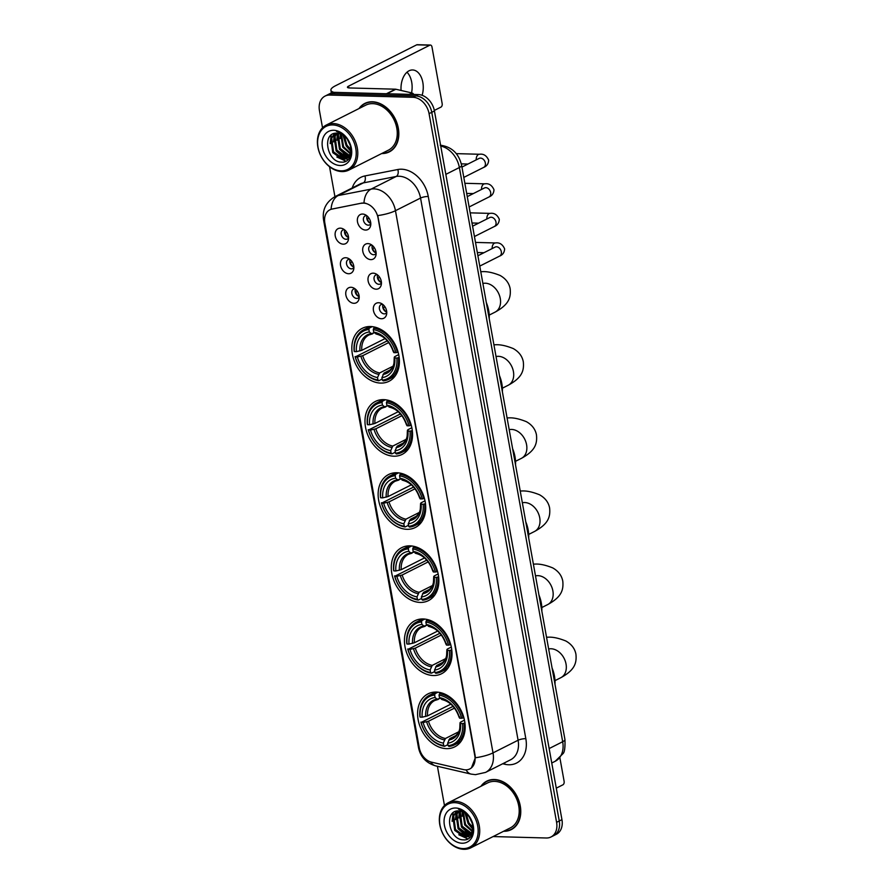 <?xml version="1.0" encoding="UTF-8"?>
<svg xmlns="http://www.w3.org/2000/svg" width="894" height="894" viewBox="0 0 894 894"><rect width="100%" height="100%" fill="white"/><g stroke="black" fill="none" stroke-linecap="round" stroke-linejoin="round"><path stroke-width="1.34" d="M423.141 618.961A29.67 22.048 -116.8 0 0 414.872 620.749A29.67 22.048 -116.8 0 0 406.368 651.983A29.67 22.048 -116.8 0 0 433.311 675.529A29.67 22.048 -116.8 0 0 441.58 673.741A29.67 22.048 -116.8 0 0 450.084 642.507A29.67 22.048 -116.8 0 0 423.141 618.961M383.671 399.64A29.67 22.048 -116.8 0 0 375.413 401.428A29.67 22.048 -116.8 0 0 366.909 432.651A29.67 22.048 -116.8 0 0 393.852 456.197A29.67 22.048 -116.8 0 0 402.121 454.409A29.67 22.048 -116.8 0 0 410.625 423.186A29.67 22.048 -116.8 0 0 383.671 399.64M396.824 472.747A29.67 22.048 -116.8 0 0 388.566 474.535A29.67 22.048 -116.8 0 0 380.062 505.769A29.67 22.048 -116.8 0 0 407.005 529.315A29.67 22.048 -116.8 0 0 415.274 527.516A29.67 22.048 -116.8 0 0 423.778 496.293A29.67 22.048 -116.8 0 0 396.824 472.747M409.988 545.854A29.67 22.048 -116.8 0 0 401.719 547.642A29.67 22.048 -116.8 0 0 393.215 578.876A29.67 22.048 -116.8 0 0 420.158 602.422A29.67 22.048 -116.8 0 0 428.427 600.634A29.67 22.048 -116.8 0 0 436.931 569.4A29.67 22.048 -116.8 0 0 409.988 545.854M436.294 692.068A29.67 22.048 -116.8 0 0 428.025 693.867A29.67 22.048 -116.8 0 0 419.521 725.09A29.67 22.048 -116.8 0 0 446.475 748.636A29.67 22.048 -116.8 0 0 454.733 746.848A29.67 22.048 -116.8 0 0 463.237 715.613A29.67 22.048 -116.8 0 0 436.294 692.068M370.518 326.522A29.67 22.048 -116.8 0 0 362.249 328.322A29.67 22.048 -116.8 0 0 353.756 359.544A29.67 22.048 -116.8 0 0 380.699 383.09A29.67 22.048 -116.8 0 0 388.968 381.302A29.67 22.048 -116.8 0 0 397.472 350.079A29.67 22.048 -116.8 0 0 370.518 326.522M348.582 273.732A8.392 6.236 63.2 0 1 340.569 265.552A8.392 6.236 63.2 0 1 345.71 257.729A8.392 6.236 63.2 0 1 348.045 258.265A8.392 6.236 63.2 0 1 353.678 269.452A8.392 6.236 63.2 0 1 348.582 273.732M349.699 259.249A5.04 3.744 -116.8 0 0 349.621 259.238A5.04 3.744 -116.8 0 0 348.224 259.551A5.04 3.744 -116.8 0 0 346.783 264.847A5.04 3.744 -116.8 0 0 351.353 268.848A5.04 3.744 -116.8 0 0 352.761 268.546A5.04 3.744 -116.8 0 0 353.879 267.541M353.901 303.301A8.392 6.236 63.2 0 1 345.889 295.121A8.392 6.236 63.2 0 1 351.029 287.287A8.392 6.236 63.2 0 1 353.365 287.834A8.392 6.236 63.2 0 1 358.997 299.009A8.392 6.236 63.2 0 1 353.901 303.301M355.019 288.807A5.04 3.744 -116.8 0 0 354.94 288.807A5.04 3.744 -116.8 0 0 353.543 289.108A5.04 3.744 -116.8 0 0 352.102 294.417A5.04 3.744 -116.8 0 0 356.672 298.406A5.04 3.744 -116.8 0 0 358.081 298.104A5.04 3.744 -116.8 0 0 359.198 297.099M343.262 244.174A8.392 6.236 63.2 0 1 335.25 235.994A8.392 6.236 63.2 0 1 340.391 228.16A8.392 6.236 63.2 0 1 342.726 228.708A8.392 6.236 63.2 0 1 348.358 239.883A8.392 6.236 63.2 0 1 343.262 244.174M344.38 229.68A5.04 3.744 -116.8 0 0 344.302 229.68A5.04 3.744 -116.8 0 0 342.905 229.982A5.04 3.744 -116.8 0 0 341.463 235.29A5.04 3.744 -116.8 0 0 346.034 239.279A5.04 3.744 -116.8 0 0 347.442 238.977A5.04 3.744 -116.8 0 0 348.559 237.972M370.831 259.618A8.392 6.236 63.2 0 1 362.819 251.438A8.392 6.236 63.2 0 1 367.948 243.615A8.392 6.236 63.2 0 1 370.284 244.151A8.392 6.236 63.2 0 1 375.927 255.338A8.392 6.236 63.2 0 1 370.831 259.618M371.949 245.135A5.04 3.744 -116.8 0 0 371.87 245.124A5.04 3.744 -116.8 0 0 370.462 245.437A5.04 3.744 -116.8 0 0 369.021 250.733A5.04 3.744 -116.8 0 0 373.603 254.734A5.04 3.744 -116.8 0 0 374.999 254.432A5.04 3.744 -116.8 0 0 376.128 253.427M376.151 289.187A8.392 6.236 63.2 0 1 368.138 281.007A8.392 6.236 63.2 0 1 373.267 273.173A8.392 6.236 63.2 0 1 375.603 273.72A8.392 6.236 63.2 0 1 381.246 284.895A8.392 6.236 63.2 0 1 376.151 289.187M377.268 274.693A5.04 3.744 -116.8 0 0 377.19 274.693A5.04 3.744 -116.8 0 0 375.782 274.994A5.04 3.744 -116.8 0 0 374.34 280.303A5.04 3.744 -116.8 0 0 378.922 284.292A5.04 3.744 -116.8 0 0 380.319 283.99A5.04 3.744 -116.8 0 0 381.447 282.985M381.47 318.745A8.392 6.236 63.2 0 1 373.457 310.564A8.392 6.236 63.2 0 1 378.587 302.742A8.392 6.236 63.2 0 1 380.922 303.278A8.392 6.236 63.2 0 1 386.566 314.464A8.392 6.236 63.2 0 1 381.47 318.745M382.587 304.262A5.04 3.744 -116.8 0 0 382.509 304.251A5.04 3.744 -116.8 0 0 381.101 304.563A5.04 3.744 -116.8 0 0 379.659 309.86A5.04 3.744 -116.8 0 0 384.241 313.861A5.04 3.744 -116.8 0 0 385.638 313.559A5.04 3.744 -116.8 0 0 386.767 312.554M365.512 230.06A8.392 6.236 63.2 0 1 357.499 221.88A8.392 6.236 63.2 0 1 362.629 214.046A8.392 6.236 63.2 0 1 364.964 214.594A8.392 6.236 63.2 0 1 370.608 225.769A8.392 6.236 63.2 0 1 365.512 230.06M366.629 215.566A5.04 3.744 -116.8 0 0 366.551 215.566A5.04 3.744 -116.8 0 0 365.143 215.867A5.04 3.744 -116.8 0 0 363.702 221.176A5.04 3.744 -116.8 0 0 368.283 225.165A5.04 3.744 -116.8 0 0 369.68 224.863A5.04 3.744 -116.8 0 0 370.809 223.858M353.856 267.038A5.04 3.744 63.2 0 1 350.09 259.562M359.176 296.596A5.04 3.744 63.2 0 1 355.41 289.12M348.537 237.469A5.04 3.744 63.2 0 1 344.771 229.993M376.106 252.924A5.04 3.744 63.2 0 1 372.34 245.448M381.425 282.482A5.04 3.744 63.2 0 1 377.659 275.006M386.744 312.051A5.04 3.744 63.2 0 1 382.978 304.575M370.786 223.355A5.04 3.744 63.2 0 1 367.021 215.879M361.578 203.296A15.109 11.231 63.2 0 1 363.59 203.139A15.109 11.231 63.2 0 1 378.028 217.857L474.803 755.765A15.109 11.231 63.2 0 1 469.775 768.952A15.109 11.231 63.2 0 1 463.461 769.589L431.59 762.18A15.109 11.231 63.2 0 1 419.252 747.73L324.835 222.986A15.109 11.231 63.2 0 1 329.875 209.811A15.109 11.231 63.2 0 1 332.065 209.062L362.059 203.05L365.646 203.206M381.671 153.544A27.144 20.171 -116.8 0 0 381.716 153.544A27.144 20.171 -116.8 0 0 389.281 151.913A27.144 20.171 -116.8 0 0 397.059 123.327A27.144 20.171 -116.8 0 0 372.396 101.782A27.144 20.171 -116.8 0 0 364.83 103.425A27.144 20.171 -116.8 0 0 358.997 108.565M366.205 102.81A27.144 20.171 -116.8 0 0 365.054 103.626M503.613 831.275A27.144 20.171 -116.8 0 0 503.657 831.275A27.144 20.171 -116.8 0 0 511.223 829.632A27.144 20.171 -116.8 0 0 519.001 801.058A27.144 20.171 -116.8 0 0 494.337 779.512A27.144 20.171 -116.8 0 0 486.772 781.144A27.144 20.171 -116.8 0 0 480.938 786.284M488.146 780.54A27.144 20.171 -116.8 0 0 486.995 781.345M324.611 221.287A19.59 4.872 -10.2 0 1 323.572 220.058C322.131 209.9 325.93 202.1 334.959 196.658A22.395 16.64 63.2 0 1 338.211 195.551L371.088 189.126A22.395 16.64 63.2 0 1 374.083 188.88A22.395 16.64 63.2 0 1 395.461 210.693A19.59 4.872 169.8 0 1 377.782 215.588L475.139 755.609L475.329 757.766L471.462 767.834M363.97 202.927L363.992 202.938A19.59 12.829 78.9 0 1 371.088 189.126L396.176 176.476L363.299 182.901A22.395 16.64 -116.8 0 0 360.047 184.008L334.959 196.658M325.058 96.083L330.411 93.378A16.796 12.482 -116.8 0 1 335.082 92.361L418.392 94.596A16.796 12.482 -116.8 0 1 434.428 110.957L561.946 819.642A16.796 12.482 -116.8 0 1 556.347 834.281L553.677 835.633A16.796 12.482 -116.8 0 0 559.264 820.983L431.757 112.309A16.796 12.482 -116.8 0 0 415.721 95.949L332.412 93.714A16.796 12.482 -116.8 0 0 327.729 94.73A16.796 12.482 -116.8 0 1 332.412 93.714L415.721 95.949A16.796 12.482 -116.8 0 1 431.757 112.309L559.264 820.983A16.796 12.482 -116.8 0 1 553.677 835.633L550.995 836.974A16.796 12.482 -116.8 0 0 556.593 822.335L429.075 113.661A16.796 12.482 -116.8 0 0 413.05 97.301L329.741 95.066A16.796 12.482 -116.8 0 0 325.058 96.083A16.796 12.482 -116.8 0 0 319.46 110.722L322.533 127.786M352.247 187.941A27.993 20.797 63.2 0 1 364.931 175.939A5.599 3.665 -101.1 0 1 363.299 182.901L338.211 195.551A19.59 12.829 78.9 0 0 331.093 209.241L362.059 203.05M493.119 836.56L546.323 837.991A16.796 12.482 -116.8 0 0 550.995 836.974M329.54 166.72L334.926 196.669M437.412 766.27L444.474 805.505M511.189 829.33A27.144 20.171 -116.8 0 0 512.519 828.894M389.248 151.611A27.144 20.171 -116.8 0 0 390.577 151.164M406.982 72.213A17.914 11.13 -88.5 0 1 411.698 82.17A17.914 11.13 -88.5 0 1 411.542 92.887M422.124 95.312A17.914 11.13 91.5 0 0 422.828 82.471A17.914 11.13 91.5 0 0 412.603 69.967A17.914 11.13 91.5 0 0 401.071 90.45M334.11 92.384A22.395 5.565 169.8 0 1 330.914 90.238A22.395 5.565 169.8 0 1 335.406 85.802L416.682 44.834A2.794 1.743 -88.5 0 1 417.241 44.7L430.394 45.058A2.794 1.743 91.5 0 0 429.835 45.181L348.559 86.159A5.599 1.386 -10.2 0 0 347.442 87.266A5.599 1.386 -10.2 0 0 349.599 87.958L395.45 89.188A2.794 2.079 63.2 0 1 395.841 89.244L411.978 92.987A2.794 2.079 63.2 0 1 413.821 94.473M434.328 110.431L440.977 107.09A2.794 1.743 91.5 0 0 442.161 103.57L431.992 47.002A2.794 1.743 91.5 0 0 430.394 45.058M341.05 170.843A24.071 17.891 -116.8 0 0 355.778 148.404A24.071 17.891 -116.8 0 0 332.791 124.948A24.071 17.891 -116.8 0 0 318.063 147.398A24.071 17.891 -116.8 0 0 341.05 170.843M341.91 171.57A25.188 18.718 -116.8 0 0 348.928 170.05A25.188 18.718 -116.8 0 0 356.147 143.543A25.188 18.718 -116.8 0 0 333.272 123.551A25.188 18.718 -116.8 0 0 326.254 125.071A25.188 18.718 -116.8 0 0 319.035 151.578A25.188 18.718 -116.8 0 0 341.91 171.57M348.928 170.05L388.398 150.158A25.188 18.718 -116.8 0 0 395.617 123.64A25.188 18.718 -116.8 0 0 372.731 103.648A25.188 18.718 -116.8 0 0 365.713 105.168L326.254 125.071M382.196 153.287A26.865 19.97 -116.8 0 0 389.147 151.656A26.865 19.97 -116.8 0 0 396.847 123.372A26.865 19.97 -116.8 0 0 372.452 102.05A26.865 19.97 -116.8 0 0 364.964 103.67A26.865 19.97 -116.8 0 0 359.511 108.297M350.102 144.873L347.643 139.732M350.951 150.818L346.09 145.51L343.575 135.519M350.962 149.779L346.928 145.085L344.38 136.134M350.414 153.913L342.748 147.197L340.782 133.966M350.604 153.254L343.587 146.772L341.43 134.245M349.409 156.081L339.407 148.885L337.563 135.262L338.413 133.307M349.688 155.601L340.234 148.46L338.401 134.838L338.982 133.418M348.101 157.646L346.19 157.78L336.055 150.572L334.211 136.95L336.368 133.195M337.004 133.195L339.485 149.32L348.459 157.288L347.028 157.355L336.893 150.147L335.049 136.525L336.848 133.184M350.571 146.839A13.991 10.404 -116.8 0 0 337.217 133.195C321.404 131.798 326.824 162.16 341.251 162.105C351.61 163.501 354.996 147.164 346.302 137.508C343.408 134.1 340.133 132.055 336.49 131.384C344.022 133.798 348.727 138.95 350.571 146.839L350.582 153.321L346.548 158.719L342.849 159.456L332.713 152.259L330.869 138.637L334.747 133.385M346.961 158.495L343.687 159.043L333.551 151.835L331.708 138.212L335.082 133.318M333.753 130.289A18.472 13.723 -116.8 0 0 322.455 147.51A18.472 13.723 -116.8 0 0 340.089 165.513A18.472 13.723 -116.8 0 0 351.387 148.281A18.472 13.723 -116.8 0 0 333.753 130.289M346.034 161.199L336.859 157.031M330.177 143.61L331.182 135.083M348.358 159.456L346.045 158.942M345.799 158.864L340.201 155.355M333.518 141.922L334.3 133.999M348.716 157.02L343.542 153.667M336.87 140.246L337.362 133.206M340.212 138.559L340.245 133.765M343.553 136.871L343.441 135.419M345.576 161.412L332.803 152.695L330.668 135.53M345.129 158.987L336.144 151.008L333.764 134.558M350.906 151.455L346.179 145.945L343.005 135.128M350.258 145.398L347.285 139.218M382.151 379.067L378.821 380.743L377.961 380.017A26.641 19.802 -116.8 0 1 355.331 356.918L357.365 356.974A24.071 17.891 -116.8 0 0 377.514 377.547L379.637 372.954L392.835 366.294M388.756 342.558L362.718 355.689L357.365 356.974M368.876 329.495L369.345 328.076A27.77 20.629 -116.8 0 0 363.78 329.685A27.77 20.629 -116.8 0 0 354.158 351.23L354.37 351.588A26.641 19.802 -116.8 0 1 368.876 329.495L369.311 331.965A24.071 17.891 -116.8 0 0 356.404 351.644L361.757 350.347L385.079 338.591M374.575 332.825L371.267 333.63L369.311 331.965M489.219 318.655A30.787 22.875 -116.8 0 0 486.302 302.507M355.331 356.918L386.823 341.072A26.585 19.757 63.2 0 1 386.543 339.977M383.213 380.866A27.77 20.629 -116.8 0 0 388.778 379.268A27.77 20.629 -116.8 0 0 398.4 357.723L396.847 358.036A26.641 19.802 -116.8 0 1 382.353 380.129L383.213 380.866M399.137 357.343L398.4 357.723M355.119 356.561A27.77 20.629 -116.8 0 0 378.821 380.743M369.345 328.076L372.195 326.645M382.353 380.129L381.906 377.659A24.071 17.891 -116.8 0 0 394.813 357.98L396.847 358.036M377.514 377.547L377.961 380.017M356.404 351.644L354.37 351.588M394.813 357.98L394.869 356.55L398.69 354.616M390.499 369.803L384.018 373.077L381.906 377.659M382.978 374.452A21.534 16.003 -116.8 0 0 394.332 357.164L394.869 356.55M372.597 333.831L371.267 333.63A21.534 16.003 -116.8 0 0 359.924 350.929M375.525 327.293L373.737 328.199L373.256 329.607A26.641 19.802 -116.8 0 1 395.886 352.694L397.439 352.381A27.77 20.629 -116.8 0 0 373.737 328.199M397.439 352.381L398.076 352.057M395.886 352.694L393.852 352.649A24.071 17.891 -116.8 0 0 373.703 332.076L373.256 329.607M393.908 351.208L393.852 352.649M373.703 332.076L376.977 333.943M386.823 341.072L387.571 341.095M395.316 452.174L391.974 453.861L391.114 453.124A26.641 19.802 -116.8 0 1 368.484 430.036L370.518 430.081A24.071 17.891 -116.8 0 0 390.667 450.654L392.79 446.061L405.999 439.412M401.909 415.665L375.871 428.796L370.518 430.081M382.029 402.602L382.498 401.194A27.77 20.629 -116.8 0 0 376.933 402.792A27.77 20.629 -116.8 0 0 367.311 424.337L367.523 424.695A26.641 19.802 -116.8 0 1 382.029 402.602L382.476 405.071A24.071 17.891 -116.8 0 0 369.557 424.751L374.91 423.454L398.243 411.698M387.728 405.932L384.431 406.748L382.476 405.071M502.372 391.773A30.787 22.875 -116.8 0 0 499.467 375.614M368.484 430.036L399.976 414.179A26.585 19.757 63.2 0 1 399.696 413.084M396.366 453.973A27.77 20.629 -116.8 0 0 401.931 452.375A27.77 20.629 -116.8 0 0 411.553 430.83L410 431.143A26.641 19.802 -116.8 0 1 395.506 453.236L396.366 453.973M412.29 430.461L411.553 430.83M368.272 429.668A27.77 20.629 -116.8 0 0 391.974 453.861M382.498 401.194L385.348 399.752M395.506 453.236L395.059 450.766A24.071 17.891 -116.8 0 0 407.966 431.087L410 431.143M390.667 450.654L391.114 453.124M369.557 424.751L367.523 424.695M407.966 431.087L408.022 429.656L411.843 427.723M403.652 442.91L397.171 446.184L395.059 450.766M396.131 447.57A21.534 16.003 -116.8 0 0 407.485 430.271L408.022 429.656M385.75 406.938L384.431 406.748A21.534 16.003 -116.8 0 0 373.077 424.035M388.678 400.4L386.89 401.305L386.409 402.713A26.641 19.802 -116.8 0 1 409.039 425.812L410.592 425.499A27.77 20.629 -116.8 0 0 386.89 401.305M410.592 425.499L411.229 425.175M409.039 425.812L407.005 425.756A24.071 17.891 -116.8 0 0 386.856 405.183L386.409 402.713M407.061 424.326L407.005 425.756M386.856 405.183L390.13 407.049M399.976 414.179L400.724 414.201M408.469 525.292L405.138 526.968L404.267 526.231A26.641 19.802 -116.8 0 1 381.637 503.143L383.671 503.199A24.071 17.891 -116.8 0 0 403.831 523.761L405.943 519.168L419.152 512.519M415.062 488.772L389.024 501.903L383.671 503.199M395.182 475.709L395.662 474.301A27.77 20.629 -116.8 0 0 390.086 475.899A27.77 20.629 -116.8 0 0 380.475 497.444L380.688 497.802A26.641 19.802 -116.8 0 1 395.182 475.709L395.629 478.178A24.071 17.891 -116.8 0 0 382.71 497.857L388.063 496.572L411.396 484.805M400.892 479.05L397.584 479.854L395.629 478.178M515.525 464.88A30.787 22.875 -116.8 0 0 512.62 448.721M381.637 503.143L413.129 487.297A26.585 19.757 63.2 0 1 412.849 486.191M409.519 527.08A27.77 20.629 -116.8 0 0 415.084 525.482A27.77 20.629 -116.8 0 0 424.706 503.937L423.153 504.25A26.641 19.802 -116.8 0 1 408.659 526.342L409.519 527.08M425.443 503.568L424.706 503.937M381.425 502.774A27.77 20.629 -116.8 0 0 405.138 526.968M395.662 474.301L398.5 472.859M408.659 526.342L408.212 523.873A24.071 17.891 -116.8 0 0 421.13 504.194L423.153 504.25M403.831 523.761L404.267 526.231M382.71 497.857L380.688 497.802M421.13 504.194L421.175 502.763L424.996 500.841M416.805 516.028L410.335 519.291L408.212 523.873M409.284 520.677A21.534 16.003 -116.8 0 0 420.638 503.378L421.175 502.763M398.903 480.044L397.584 479.854A21.534 16.003 -116.8 0 0 386.23 497.142M401.842 473.507L400.043 474.412L399.562 475.832A26.641 19.802 -116.8 0 1 422.191 498.919L423.745 498.606A27.77 20.629 -116.8 0 0 400.043 474.412M423.745 498.606L424.382 498.282M422.191 498.919L420.169 498.863A24.071 17.891 -116.8 0 0 400.009 478.301L399.562 475.832M420.214 497.433L420.169 498.863M400.009 478.301L403.295 480.167M413.129 487.297L413.877 487.308M421.622 598.399L418.291 600.075L417.431 599.338A26.641 19.802 -116.8 0 1 394.802 576.25L396.824 576.306A24.071 17.891 -116.8 0 0 416.984 596.868L419.096 592.286L432.305 585.626M428.215 561.89L402.177 575.01L396.824 576.306M408.334 548.815L408.815 547.407A27.77 20.629 -116.8 0 0 403.239 549.005A27.77 20.629 -116.8 0 0 393.628 570.551L393.841 570.908A26.641 19.802 -116.8 0 1 408.334 548.815L408.781 551.285A24.071 17.891 -116.8 0 0 395.863 570.964L401.216 569.679L424.549 557.912M414.045 552.157L410.737 552.961L408.781 551.285M528.678 537.987A30.787 22.875 -116.8 0 0 525.773 521.828M394.802 576.25L426.282 560.404A26.585 19.757 63.2 0 1 426.002 559.298M422.672 600.198A27.77 20.629 -116.8 0 0 428.237 598.589A27.77 20.629 -116.8 0 0 437.859 577.043L436.306 577.368A26.641 19.802 -116.8 0 1 421.812 599.461L422.672 600.198M438.608 576.675L437.859 577.043M394.589 575.892A27.77 20.629 -116.8 0 0 418.291 600.075M408.815 547.407L411.665 545.977M421.812 599.461L421.365 596.991A24.071 17.891 -116.8 0 0 434.283 577.312L436.306 577.368M416.984 596.868L417.431 599.338M395.863 570.964L393.841 570.908M434.283 577.312L434.328 575.87L438.161 573.948M429.969 589.135L423.488 592.398L421.365 596.991M422.449 593.784A21.534 16.003 -116.8 0 0 433.791 576.485L434.328 575.87M412.056 553.151L410.737 552.961A21.534 16.003 -116.8 0 0 399.383 570.26M414.995 546.625L413.196 547.53L412.715 548.938A26.641 19.802 -116.8 0 1 435.344 572.026L436.898 571.713A27.77 20.629 -116.8 0 0 413.196 547.53M436.898 571.713L437.546 571.389M435.344 572.026L433.322 571.97A24.071 17.891 -116.8 0 0 413.162 551.408L412.715 548.938M433.366 570.54L433.322 571.97M413.162 551.408L416.448 553.274M426.282 560.404L427.03 560.426M434.775 671.506L431.444 673.182L430.584 672.444A26.641 19.802 -116.8 0 1 407.955 649.357L409.977 649.413A24.071 17.891 -116.8 0 0 430.137 669.975L432.249 665.393L445.458 658.733M441.368 634.997L415.33 648.128L409.977 649.413M421.487 621.922L421.968 620.514A27.77 20.629 -116.8 0 0 416.403 622.112A27.77 20.629 -116.8 0 0 406.781 643.658L406.993 644.026A26.641 19.802 -116.8 0 1 421.487 621.922L421.934 624.392A24.071 17.891 -116.8 0 0 409.016 644.071L414.369 642.786L437.702 631.03M427.198 625.264L423.89 626.068L421.934 624.392M541.831 611.094A30.787 22.875 -116.8 0 0 538.926 594.935M407.955 649.357L439.435 633.511A26.585 19.757 63.2 0 1 439.166 632.416M435.825 673.305A27.77 20.629 -116.8 0 0 441.39 671.696A27.77 20.629 -116.8 0 0 451.012 650.161L449.458 650.474A26.641 19.802 -116.8 0 1 434.965 672.567L435.825 673.305M451.761 649.782L451.012 650.161M407.742 648.999A27.77 20.629 -116.8 0 0 431.444 673.182M421.968 620.514L424.818 619.084M434.965 672.567L434.518 670.098A24.071 17.891 -116.8 0 0 447.436 650.419L449.458 650.474M430.137 669.975L430.584 672.444M409.016 644.071L406.993 644.026M447.436 650.419L447.481 648.988L451.314 647.055M443.122 662.242L436.641 665.505L434.518 670.098M435.601 666.89A21.534 16.003 -116.8 0 0 446.944 649.603L447.481 648.988M425.209 626.258L423.89 626.068A21.534 16.003 -116.8 0 0 412.536 643.367M428.148 619.732L426.349 620.637L425.879 622.045A26.641 19.802 -116.8 0 1 448.497 645.133L450.051 644.82A27.77 20.629 -116.8 0 0 426.349 620.637M450.051 644.82L450.699 644.496M448.497 645.133L446.475 645.077A24.071 17.891 -116.8 0 0 426.315 624.515L425.879 622.045M446.519 643.646L446.475 645.077M426.315 624.515L429.601 626.381M439.435 633.511L440.194 633.533M447.928 744.613L444.597 746.289L443.737 745.562A26.641 19.802 -116.8 0 1 421.108 722.464L423.13 722.52A24.071 17.891 -116.8 0 0 443.29 743.093L445.413 738.5L458.611 731.84M454.521 708.104L428.483 721.234L423.13 722.52M434.64 695.04L435.121 693.621A27.77 20.629 -116.8 0 0 429.556 695.23A27.77 20.629 -116.8 0 0 419.934 716.764L420.146 717.133A26.641 19.802 -116.8 0 1 434.64 695.04L435.087 697.51A24.071 17.891 -116.8 0 0 422.18 717.189L427.522 715.893L450.855 704.137M440.351 698.37L437.043 699.175L435.087 697.51M554.984 684.201A30.787 22.875 -116.8 0 0 552.079 668.053M421.108 722.464L452.587 706.618A26.585 19.757 63.2 0 1 452.319 705.522M448.978 746.412A27.77 20.629 -116.8 0 0 454.554 744.814A27.77 20.629 -116.8 0 0 464.165 723.268L462.623 723.581A26.641 19.802 -116.8 0 1 448.117 745.674L448.978 746.412M464.914 722.888L464.165 723.268M420.895 722.106A27.77 20.629 -116.8 0 0 444.597 746.289M435.121 693.621L437.971 692.191M448.117 745.674L447.671 743.205A24.071 17.891 -116.8 0 0 460.589 723.525L462.623 723.581M443.29 743.093L443.737 745.562M422.18 717.189L420.146 717.133M460.589 723.525L460.633 722.095L464.467 720.162M456.275 735.349L449.794 738.612L447.671 743.205M448.754 739.997A21.534 16.003 -116.8 0 0 460.097 722.71L460.633 722.095M438.373 699.376L437.043 699.175A21.534 16.003 -116.8 0 0 425.7 716.474M441.301 692.839L439.502 693.744L439.032 695.152A26.641 19.802 -116.8 0 1 461.662 718.24L463.204 717.927A27.77 20.629 -116.8 0 0 439.502 693.744M463.204 717.927L463.852 717.603M461.662 718.24L459.628 718.184A24.071 17.891 -116.8 0 0 439.468 697.622L439.032 695.152M459.672 716.753L459.628 718.184M439.468 697.622L442.753 699.488M452.587 706.618L453.347 706.64M369.166 218.382L367.278 218.762A8.392 6.236 -116.8 0 0 369.982 223.042M374.485 247.951L372.597 248.32A8.392 6.236 -116.8 0 0 375.301 252.611M379.805 277.509L377.916 277.889A8.392 6.236 -116.8 0 0 380.62 282.169M385.124 307.078L383.235 307.447A8.392 6.236 -116.8 0 0 385.94 311.738M346.917 232.496L345.039 232.876A8.392 6.236 -116.8 0 0 347.732 237.156M352.236 262.065L350.359 262.434A8.392 6.236 -116.8 0 0 353.052 266.725M357.555 291.623L355.678 292.003A8.392 6.236 -116.8 0 0 358.371 296.283M556.28 788.15L562.918 784.809A2.794 1.743 91.5 0 0 564.114 781.3L559.89 757.833M462.991 848.574A24.071 17.891 -116.8 0 0 477.72 826.134A24.071 17.891 -116.8 0 0 454.733 802.678A24.071 17.891 -116.8 0 0 440.004 825.117A24.071 17.891 -116.8 0 0 462.991 848.574M463.852 849.3A25.188 18.718 -116.8 0 0 470.87 847.78A25.188 18.718 -116.8 0 0 478.089 821.262A25.188 18.718 -116.8 0 0 455.214 801.27A25.188 18.718 -116.8 0 0 448.196 802.79A25.188 18.718 -116.8 0 0 440.977 829.308A25.188 18.718 -116.8 0 0 463.852 849.3M470.87 847.78L510.34 827.878A25.188 18.718 -116.8 0 0 517.559 801.37A25.188 18.718 -116.8 0 0 494.673 781.378A25.188 18.718 -116.8 0 0 487.655 782.898L448.196 802.79M504.138 831.007A26.865 19.97 -116.8 0 0 511.089 829.386A26.865 19.97 -116.8 0 0 518.788 801.102A26.865 19.97 -116.8 0 0 494.393 779.78A26.865 19.97 -116.8 0 0 486.906 781.401A26.865 19.97 -116.8 0 0 481.453 786.027M472.043 822.592L469.585 817.462M472.892 828.537L468.031 823.24L465.517 813.238M472.904 827.509L468.869 822.815L466.333 813.864M472.356 831.644L464.69 824.916L462.723 811.696M472.546 830.973L465.528 824.503L463.371 811.976M471.35 833.8L461.349 826.604L459.505 812.981L460.365 811.037M471.63 833.331L462.187 826.19L460.343 812.568L460.924 811.137M470.043 835.365L468.132 835.499L457.996 828.291L456.152 814.669L458.309 810.914M470.4 835.03L468.97 835.074L458.834 827.866L456.99 814.255L458.79 810.914M472.513 824.559A13.991 10.404 -116.8 0 0 459.158 810.925C443.346 809.517 448.766 839.891 463.193 839.824C473.552 841.232 476.938 824.894 468.244 815.227C465.349 811.83 462.075 809.785 458.432 809.115C465.964 811.529 470.669 816.669 472.513 824.559L472.524 831.051L468.49 836.438L464.791 837.186L454.655 829.978L452.811 816.356L456.689 811.115M468.903 836.214L465.629 836.762L455.493 829.554L453.649 815.931L457.024 811.048M455.694 808.008A18.472 13.723 -116.8 0 0 444.396 825.24A18.472 13.723 -116.8 0 0 462.03 843.232A18.472 13.723 -116.8 0 0 473.328 826.011A18.472 13.723 -116.8 0 0 455.694 808.008M467.975 838.93L458.801 834.761M452.118 821.34L453.124 812.814M470.3 837.175L467.987 836.672M467.741 836.594L462.142 833.074M455.459 819.653L456.242 811.718M470.657 834.739L465.483 831.386M458.812 817.965L459.304 810.925M462.153 816.278L462.187 811.495M465.495 814.59L465.383 813.149M467.528 839.131L454.744 830.425L452.61 813.249M467.07 836.706L458.086 828.738L455.705 812.288M470.4 835.018L461.427 827.051L458.946 810.914M472.848 829.185L468.121 823.676L464.947 812.858M472.2 823.128L469.227 816.937M525.828 738.667A5.599 1.386 -10.2 0 0 518.095 740.232L420.549 198.055A22.395 16.64 -116.8 0 0 399.171 176.241A22.395 16.64 -116.8 0 0 396.176 176.476A5.599 3.665 -101.1 0 0 397.819 169.514A27.993 20.797 63.2 0 1 428.271 196.479L525.828 738.667A27.993 20.797 63.2 0 1 508.708 764.761A27.993 20.797 63.2 0 1 504.831 764.247L502.707 763.755M510.642 759.755A22.395 16.64 -116.8 0 0 518.095 740.232L493.019 752.882A22.395 16.64 63.2 0 1 485.554 772.405L510.642 759.755M475.329 757.766A19.59 4.872 -10.2 0 0 493.019 752.882L395.461 210.693L420.549 198.055A5.599 1.386 -10.2 0 1 428.271 196.479M419.465 748.747A19.59 4.872 169.8 0 1 418.481 747.563L323.572 220.058M430.718 761.945A19.59 11.141 103.1 0 0 435.613 765.856C426.17 763.04 420.459 756.939 418.481 747.563M466.053 769.857A19.59 11.141 103.1 0 0 471.127 774.103L435.613 765.856M364.931 175.939L397.819 169.514M556.593 822.335L561.946 819.642M429.075 113.661L434.428 110.957M413.05 97.301L418.392 94.596M329.741 95.066L335.082 92.361M504.629 762.783A5.599 3.185 -76.9 0 1 504.831 764.247M549.151 748.557L562.684 741.729A11.197 2.783 -10.2 0 0 564.941 739.517C565.243 747.719 564.561 752.469 562.874 753.765L555.23 761.252A22.395 16.64 -116.8 0 0 562.684 741.729L459.371 167.536A22.395 16.64 -116.8 0 0 440.742 146.046M445.838 174.364L459.371 167.536A11.197 2.783 -10.2 0 0 461.628 165.312L564.941 739.517M348.883 87.914L348.559 86.159M386.42 93.747L395.45 89.188M429.835 45.181L416.682 44.834M395.841 89.244L386.878 93.758M409.273 94.351L411.978 92.987M482.883 283.454A15.679 11.644 63.2 0 1 485.297 283.219A15.679 11.644 63.2 0 1 500.271 298.484A15.679 11.644 63.2 0 1 495.041 312.151L489.219 315.09M480.782 271.787A15.679 9.733 -88.5 0 1 482.168 271.664L480.748 271.631M362.718 355.689A20.707 15.388 -116.8 0 0 379.637 372.954M371.915 333.943A20.707 15.388 -116.8 0 0 368.987 334.959A20.707 15.388 -116.8 0 0 361.757 350.347M360.885 356.27A21.534 16.003 -116.8 0 0 378.598 374.34M384.018 373.077A20.707 15.388 -116.8 0 0 387.627 371.949C395.327 366.171 393.695 363.377 394.299 357.086M393.371 351.823A21.534 16.003 -116.8 0 0 375.659 333.753M496.036 356.561A15.679 11.644 63.2 0 1 498.45 356.326A15.679 11.644 63.2 0 1 513.424 371.591A15.679 11.644 63.2 0 1 508.194 385.258L502.372 388.197M493.935 344.894A15.679 9.733 -88.5 0 1 495.321 344.771L493.901 344.738M375.871 428.796A20.707 15.388 -116.8 0 0 392.79 446.061M385.068 407.049A20.707 15.388 -116.8 0 0 382.14 408.066A20.707 15.388 -116.8 0 0 374.91 423.454M374.038 429.377A21.534 16.003 -116.8 0 0 391.751 447.447M397.171 446.184A20.707 15.388 -116.8 0 0 400.791 445.056C408.48 439.278 406.848 436.484 407.463 430.193M406.524 424.929A21.534 16.003 -116.8 0 0 388.812 406.859M509.189 429.679A15.679 11.644 63.2 0 1 511.614 429.433A15.679 11.644 63.2 0 1 526.577 444.709A15.679 11.644 63.2 0 1 521.358 458.376L515.525 461.304M507.088 418.012A15.679 9.733 -88.5 0 1 508.474 417.889L507.066 417.844M389.024 501.903A20.707 15.388 -116.8 0 0 405.943 519.168M398.221 480.167A20.707 15.388 -116.8 0 0 395.293 481.173A20.707 15.388 -116.8 0 0 388.063 496.572M387.191 502.484A21.534 16.003 -116.8 0 0 404.904 520.554M410.335 519.291A20.707 15.388 -116.8 0 0 413.944 518.162C421.633 512.396 420.001 509.591 420.616 503.3M419.677 498.047A21.534 16.003 -116.8 0 0 401.965 479.966M522.342 502.786A15.679 11.644 63.2 0 1 524.767 502.54A15.679 11.644 63.2 0 1 539.73 517.816A15.679 11.644 63.2 0 1 534.511 531.483L528.678 534.422M520.241 491.119A15.679 9.733 -88.5 0 1 521.627 490.996L520.219 490.951M402.177 575.01A20.707 15.388 -116.8 0 0 419.096 592.286M411.385 553.274A20.707 15.388 -116.8 0 0 408.446 554.28A20.707 15.388 -116.8 0 0 401.216 569.679M400.344 575.591A21.534 16.003 -116.8 0 0 418.057 593.661M423.488 592.398A20.707 15.388 -116.8 0 0 427.097 591.269C434.786 585.503 433.165 582.709 433.769 576.406M432.83 571.154A21.534 16.003 -116.8 0 0 415.118 553.084M535.495 575.892A15.679 11.644 63.2 0 1 537.92 575.647A15.679 11.644 63.2 0 1 552.883 590.923A15.679 11.644 63.2 0 1 547.664 604.59L541.831 607.529M533.394 564.226A15.679 9.733 -88.5 0 1 534.791 564.103L533.372 564.069M415.33 648.128A20.707 15.388 -116.8 0 0 432.249 665.393M424.538 626.381A20.707 15.388 -116.8 0 0 421.599 627.387A20.707 15.388 -116.8 0 0 414.369 642.786M413.497 648.698A21.534 16.003 -116.8 0 0 431.21 666.779M436.641 665.505A20.707 15.388 -116.8 0 0 440.25 664.376C447.939 658.61 446.318 655.816 446.922 649.513M428.885 626.493C436.741 628.37 442.441 634.282 445.972 644.216A21.534 16.003 -116.8 0 0 428.271 626.191M548.648 648.999A15.679 11.644 63.2 0 1 551.073 648.765A15.679 11.644 63.2 0 1 566.036 664.03A15.679 11.644 63.2 0 1 560.817 677.697L554.984 680.636M546.558 637.333A15.679 9.733 -88.5 0 1 547.944 637.21L546.525 637.176M428.483 721.234A20.707 15.388 -116.8 0 0 445.413 738.5M437.691 699.488A20.707 15.388 -116.8 0 0 434.752 700.505A20.707 15.388 -116.8 0 0 427.522 715.893M426.661 721.816A21.534 16.003 -116.8 0 0 444.363 739.886M449.794 738.612A20.707 15.388 -116.8 0 0 453.403 737.483C461.092 731.717 459.471 728.923 460.075 722.631M459.136 717.368A21.534 16.003 -116.8 0 0 441.424 699.298M461.941 167.077L479.128 158.406A5.04 3.744 63.2 0 1 480.536 158.104A5.04 3.744 63.2 0 1 485.397 163.311A5.04 3.744 63.2 0 1 483.665 167.401L463.796 177.414M476.2 159.881A5.04 3.129 -88.5 0 1 479.452 154.26C483.542 153.634 486.615 155.601 488.66 160.16C488.47 163.758 486.805 166.172 483.665 167.401M467.26 196.635L484.447 187.975A5.04 3.744 63.2 0 1 485.855 187.662A5.04 3.744 63.2 0 1 490.717 192.88A5.04 3.744 63.2 0 1 488.984 196.971L469.115 206.983M481.52 189.45A5.04 3.129 -88.5 0 1 484.772 183.829C488.862 183.192 491.935 185.159 493.98 189.729C493.79 193.316 492.125 195.73 488.984 196.971M472.58 226.204L489.767 217.533A5.04 3.744 63.2 0 1 491.175 217.231A5.04 3.744 63.2 0 1 496.036 222.438A5.04 3.744 63.2 0 1 494.304 226.528L474.435 236.541M486.839 219.008A5.04 3.129 -88.5 0 1 490.091 213.387C494.181 212.761 497.254 214.728 499.299 219.287C499.109 222.885 497.444 225.299 494.304 226.528M477.899 255.762L495.086 247.102A5.04 3.744 63.2 0 1 496.494 246.789A5.04 3.744 63.2 0 1 501.355 252.007A5.04 3.744 63.2 0 1 499.623 256.097L479.754 266.11M492.158 248.577A5.04 3.129 -88.5 0 1 495.41 242.956C499.5 242.319 502.573 244.285 504.618 248.856C504.428 252.443 502.763 254.857 499.623 256.097M471.127 774.103L475.429 774.662L485.554 772.405M440.217 145.197C451.649 146.694 458.79 153.399 461.628 165.312M555.23 761.252L551.754 763.007M331.395 92.954L330.914 90.238M391.728 150.36L389.147 151.656M367.546 102.374L364.964 103.67M495.041 312.151C508.82 304.653 511.044 297.747 510.161 288.728C509.111 283.085 505.758 278.66 500.092 275.453C492.94 272.581 486.962 271.318 482.168 271.664M395.047 376.106L388.778 379.268M370.049 326.522L363.78 329.685M368.987 334.959L372.228 333.943M376.262 334.054C384.118 335.943 389.818 341.843 393.349 351.778M508.194 385.258C521.973 377.76 524.197 370.854 523.314 361.835C522.264 356.203 518.911 351.778 513.245 348.559C506.093 345.687 500.115 344.425 495.321 344.771M408.2 449.213L401.931 452.375M383.202 399.629L376.933 402.792M382.14 408.066L385.381 407.049M389.415 407.161C397.282 409.05 402.971 414.961 406.502 424.896M521.358 458.376C535.126 450.867 537.35 443.96 536.467 434.942C535.417 429.31 532.064 424.885 526.398 421.677C519.246 418.794 513.268 417.532 508.474 417.889M421.353 522.319L415.084 525.482M396.355 472.736L390.086 475.899M395.293 481.173L398.534 480.167M402.568 480.268C410.435 482.157 416.123 488.068 419.655 498.003M534.511 531.483C548.279 523.985 550.503 517.067 549.62 508.06C548.581 502.417 545.217 497.992 539.551 494.784C532.399 491.901 526.421 490.638 521.627 490.996M434.506 595.438L428.237 598.589M409.508 545.843L403.239 549.005M408.446 554.28L411.687 553.274M415.721 553.386C423.588 555.263 429.276 561.175 432.808 571.11M547.664 604.59C561.432 597.091 563.656 590.174 562.784 581.167C561.734 575.524 558.37 571.098 552.704 567.891C545.552 565.008 539.574 563.745 534.791 564.103M447.659 668.544L441.39 671.696M422.661 618.961L416.403 622.112M421.599 627.387L424.851 626.381M560.817 677.697C574.585 670.198 576.82 663.292 575.937 654.274C574.887 648.631 571.523 644.205 565.868 640.998C558.705 638.126 552.738 636.863 547.944 637.21M460.812 741.651L454.554 744.814M435.825 692.068L429.556 695.23M434.752 700.505L438.004 699.488M442.038 699.6C449.894 701.488 455.594 707.389 459.125 717.323M467.975 164.038L461.315 163.859M479.452 154.26L456.264 153.634M473.295 193.596L466.679 193.417M484.772 183.829L464.858 183.292M478.614 223.165L471.998 222.986M490.091 213.387L470.177 212.85M483.933 252.723L477.318 252.544M495.41 242.956L475.496 242.419M513.67 828.079L511.089 829.386M489.487 780.093L486.906 781.401"/></g></svg>
